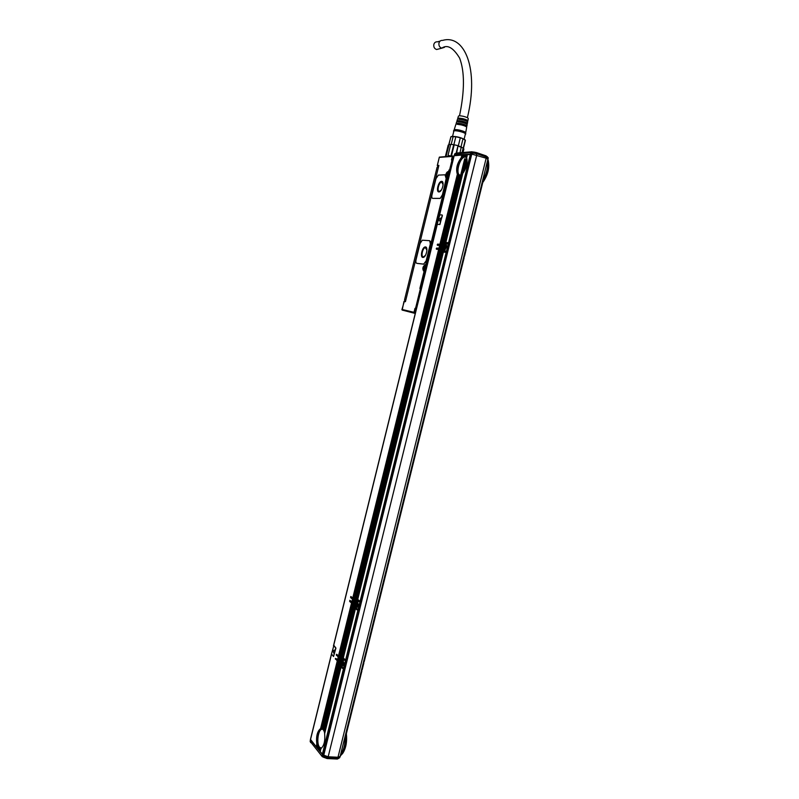 <?xml version="1.0" encoding="UTF-8"?>
<svg xmlns="http://www.w3.org/2000/svg" width="799" height="799" viewBox="0 0 799 799"><rect width="100%" height="100%" fill="white"/><g stroke="black" fill="none" stroke-linecap="round" stroke-linejoin="round"><path stroke-width="1.2" d="M310.671 740.034L322.686 754.815L328.169 756.783L337.987 757.252L340.124 756.483L487.899 159.231L486.162 158.212L337.987 757.252M486.162 158.212L471.78 154.097L323.755 755.225M323.525 754.995L323.026 754.396M322.796 756.883L322.686 754.815M322.466 756.833L310.182 741.392L310.451 740.264M310.631 742.581L310.222 741.202M339.765 757.412L340.294 755.774M471.78 154.097L459.894 155.166M444.713 244.754L444.264 244.174L445.522 242.427L462.481 173.663L445.822 242.487L462.801 173.303C466.616 167.98 467.894 162.796 466.636 157.753L467.415 154.597L471.62 154.696L449.797 242.936L446.511 242.746L445.612 243.665M444.683 244.864L438.691 244.414L438.271 245.363M443.625 245.812L443.016 248.589L443.635 245.782L444.244 245.862L443.445 250.856L445.452 243.645L449.537 244.174L447.71 251.425L444.504 251.166M443.635 248.829L437.722 248.339L437.303 249.308M449.078 244.035L447.28 251.305L443.675 250.896L443.904 252.144M446.182 252.344L447.45 252.664L360.858 601.597L360.089 601.347L446.182 252.344L443.375 252.094L357.732 599.44L360.089 601.347M357.962 599.62L357.533 600.508M351.59 597.063L356.674 601.847M357.692 602.156L356.334 605.203L357.113 607.33M356.644 602.925L355.515 607.48L357.403 600.508L358.381 600.628L357.333 600.488M358.381 600.628L361.058 602.806L357.443 600.618M360.998 602.846L358.831 609.847L358.062 609.587L359.8 602.526M350.641 600.888L355.725 605.702M355.964 607.859L359.021 611.055L355.415 608.818L356.354 608.828M358.971 611.085L346.357 660.393L345.597 660.124L357.772 610.766M343.48 658.106L343.121 658.975M337.348 654.91L342.302 660.144M356.434 602.286L355.715 604.953L355.175 604.603L355.925 601.877L355.185 604.513L354.646 604.174L355.395 601.437L354.666 604.084L354.117 603.734L354.866 601.008L354.127 603.644L353.587 603.305L354.337 600.578L353.607 603.215L353.058 602.865L353.807 600.149L353.078 602.786L352.529 602.436L353.278 599.719L352.559 602.356L352.009 602.007L352.749 599.29L352.019 601.917L349.852 600.309L349.682 601.487L354.976 605.732L341.742 659.115L342.501 659.345L341.113 665.917L342.991 658.985L343.79 659.055M343.96 659.075L346.556 661.572L343.021 659.115M346.496 661.612L344.329 668.593L343.57 668.324L345.308 661.292M336.419 658.726L341.343 663.979M341.602 666.416L344.529 669.772L341.003 667.275L341.952 667.235M344.479 669.822L323.156 754.446L322.397 754.156L343.28 669.492M342.312 753.837L342.871 753.127C346.037 748.014 347.195 741.492 346.357 733.542M472.079 154.087L454.431 155.086L454.731 153.897L456.339 153.028L472.099 151.76L470.941 153.877M455.35 155.505L454.431 155.086M340.644 754.356C343.85 750.181 345.358 744.089 345.178 736.059M482.646 180.474C486.481 173.982 488.059 167.59 487.39 161.298M341.003 667.275L324.634 733.692C325.313 740.873 324.084 745.817 320.968 748.533L320.229 751.539L322.397 754.156M320.709 748.643L320.049 751.33L320.709 748.643L319.44 748.633L318.072 747.405L318.092 748.973L318.382 747.814M320.279 748.743L320.049 751.33M320.269 748.763L319.76 750.81L320.049 748.753M319.66 748.703L319.56 750.73M319.28 750.231L319.44 748.633M319.081 748.453L319.071 750.141M318.791 749.642L318.891 748.313M318.561 748.014L318.581 749.552M318.571 747.894L318.092 748.973M317.912 747.145L317.603 748.383M317.333 747.874L317.253 745.647L317.123 747.794M316.843 747.295L316.913 744.458L316.634 747.215M316.803 743.969L316.344 746.705L316.803 743.969C315.985 736.408 317.243 731.295 320.589 728.608L337.258 660.963L335.37 658.426L337.538 659.804L338.197 657.148L336.309 654.631L336.679 654.271L338.476 655.989L351.53 603.015M310.541 739.475L316.154 746.636M340.634 666.136L324.204 731.884L340.474 665.897L340.973 667.145M340.474 665.897L340.694 664.299L341.263 664.349M337.258 660.963L337.957 661.532L321.468 728.488L337.957 661.532M338.456 662.131L322.067 728.668L338.277 661.952M324.024 730.975L323.565 730.286L340.084 663.56L323.595 730.106L323.106 729.567L339.565 663.07L323.126 729.427L322.606 729.028L338.786 662.451M338.966 662.631L339.495 663.01M339.475 663.12L340.004 663.51M339.994 663.619L340.524 664.009L324.014 730.965M324.204 731.884L340.524 664.009M342.052 660.703L341.123 663.27L341.463 660.164L340.823 662.85M340.803 662.84L340.284 662.461L340.943 659.784L341.463 660.164M340.943 659.784L340.304 662.351M340.294 662.351L339.765 661.962L340.424 659.285L340.953 659.674M339.785 661.852L339.255 661.462L339.915 658.795L340.434 659.185L339.785 661.852M339.265 661.352L338.746 660.973L339.395 658.306L339.925 658.686L339.265 661.352M338.756 660.863L338.237 660.483L338.886 657.817L339.415 658.196L338.756 660.863M338.886 657.817L338.257 660.374M338.247 660.374L337.727 659.984L338.377 657.327L338.906 657.707M338.377 657.327L337.538 659.804M341.113 665.917L341.842 663.819L342.811 665.907L344.029 662.95L342.581 660.893M341.732 664.329L341.293 666.106L343.57 668.324M341.453 660.274L341.982 660.663M354.896 605.682L341.553 658.935L354.357 605.342M354.366 605.252L341.253 658.516M341.243 658.516L340.714 658.126L353.827 604.903M353.837 604.813L340.524 657.947L353.298 604.473M353.308 604.374L340.014 657.457L352.768 604.034M352.778 603.944L339.715 657.038M339.695 657.038L339.176 656.658L352.249 603.605M352.259 603.515L339.195 656.558M339.185 656.548L338.666 656.169L351.72 603.165M351.73 603.075L338.476 655.989M341.932 659.295L342.431 657.967L343.32 657.837L355.425 608.728L355.026 607.759L342.671 657.867M355.415 608.818L343.31 657.947L345.597 660.124M342.431 657.967L355.026 607.759M354.866 607.52L355.086 605.932L355.645 606.002M357.003 602.406L358.501 604.284L357.213 607.31L356.154 605.852L355.705 607.649L358.062 609.587M352.669 599.33L353.198 599.669M353.188 599.759L353.727 600.099M353.717 600.189L354.257 600.528M354.247 600.618L354.786 600.958M354.776 601.048L355.315 601.397M355.305 601.487L355.845 601.827M355.845 601.917L356.384 602.256M439.83 245.523L439.14 248.269L436.673 248.04L436.284 248.609L436.424 249.228L438.841 249.468L352.978 598.091L350.791 596.483L350.621 597.672L352.679 599.25M355.935 600.588L442.416 249.737M355.605 600.229L355.066 599.889L441.388 249.648L441.997 249.727L355.605 600.229M441.378 249.678L355.086 599.799M355.076 599.799L354.536 599.45L440.748 249.598L441.368 249.678M354.546 599.37L354.007 599.03L440.119 249.548L440.728 249.628L354.546 599.37M354.017 598.94L353.478 598.601L439.49 249.488L440.099 249.568L354.017 598.94M353.488 598.511L352.948 598.171L438.861 249.438L439.47 249.518L353.488 598.511M356.324 600.908L442.886 249.777L356.124 600.748L356.893 600.968M357.133 599.28L357.742 599.35L443.355 252.124L442.846 251.525L357.073 599.45L442.806 251.765M442.886 249.777L443.435 249.937M442.926 248.579L442.316 248.499L442.996 245.732L441.727 245.633L441.048 248.399L442.127 245.663M443.615 245.812L442.976 245.762L442.316 248.499M442.296 248.529L441.677 248.449L442.356 245.683L441.677 248.449M441.028 248.419L440.419 248.349L441.098 245.583L441.707 245.663L441.048 248.399M440.459 245.573L441.078 245.613L440.419 248.349M440.399 248.369L439.79 248.289L440.469 245.543L439.84 245.493L439.16 248.239L440.239 245.523M440.449 245.563L439.79 248.289M443.565 248.629L442.946 248.549M443.445 250.856L444.554 251.186M444.883 245.932L445.452 243.685L444.843 244.214L443.575 248.659M439.899 244.274L457.428 174.032L440.109 244.324L437.682 244.104L437.253 244.684L437.393 245.303L439.82 245.513M443.695 244.564L461.083 174.931L443.904 244.604L442.027 244.434L459.045 175.351L442.426 244.464M442.007 244.464L458.826 175.301L442.027 244.434M441.797 244.414L458.446 175.141L441.388 244.384M441.368 244.414L440.129 244.294L457.428 174.032M444.164 244.594L461.133 174.781L444.703 243.106M445.522 242.427L446.631 242.736M471.16 154.517L449.378 242.816L445.682 242.457M454.162 155.745L462.102 155.056L461.442 157.743L462.132 154.996L462.761 155.006L462.271 157.004L462.781 154.946L463.42 154.956L463.04 156.494L463.44 154.896L464.069 154.906L463.76 156.185L464.099 154.846L464.728 154.856L464.439 156.065L464.519 154.816M464.439 156.065L465.178 154.766L465.068 156.125L465.178 154.766M465.148 156.155L465.418 154.746L466.057 154.756L465.657 156.384L465.847 154.716M465.997 156.744L466.506 154.666M466.476 157.433L467.175 154.607M341.153 755.085L342.451 753.637C345.528 748.783 346.786 742.411 346.237 734.541L346.207 733.662M345.697 733.941L346.416 733.502L361.887 670.95L361.198 671.3M361.488 670.141L362.177 669.792L363.905 662.82L363.215 663.16M363.405 662.361L363.905 662.82M363.505 661.991L364.194 661.662L376.289 612.753L375.62 613.013M375.79 612.344L376.289 612.753M375.91 611.844L376.579 611.585L378.317 604.583L377.647 604.833M377.807 604.184L378.317 604.583M377.937 603.654L378.606 603.415L464.179 257.598L463.63 257.318M463.869 256.339L464.479 256.389L466.266 249.188L465.717 248.898M463.929 256.119L464.479 256.389M465.957 247.93L466.556 247.98L482.666 182.901L482.137 182.512M466.017 247.69L466.556 247.98M482.306 181.832L482.966 182.052L482.496 182.761M482.966 182.052C487.69 174.741 489.457 167.57 488.289 160.529L487.7 160.05M351.82 601.847L352.479 599.18M352.759 598.012L438.641 249.418M438.931 248.219L439.61 245.473M457.238 173.892C455.78 168.699 457.098 163.336 461.203 157.803L461.892 155.016M333.872 645.572L331.485 653.932L333.503 656.508L335.73 648.079L333.822 645.572M333.543 656.488L335.94 648.099L334.032 645.592M437.602 224.389L439.929 224.499L442.197 215.53L442.057 214.931L439.79 214.871L437.323 223.74L437.462 224.349L439.72 224.439M442.127 214.951L442.197 215.53M439.75 224.439L442.406 215.59M341.023 667.165L324.704 733.332L340.823 667.095M324.534 733.152L340.554 666.506M320.589 728.608L337.438 661.143M320.898 728.568L321.947 728.588M323.825 730.845L340.324 663.939M323.395 730.006L339.805 663.44M322.926 729.357L339.295 662.94M321.478 728.488L337.947 661.632M320.838 728.538L337.767 661.462M341.123 663.27L341.782 660.593M338.047 660.304L338.706 657.637M338.556 660.793L339.215 658.126M339.066 661.282L339.725 658.616M339.575 661.782L340.234 659.105M340.094 662.281L340.754 659.604M340.604 662.771L341.263 660.094M342.222 661.382L342.831 658.945M341.553 658.935L354.696 605.622M338.986 656.478L352.059 603.445M339.495 656.968L352.579 603.874M340.014 657.457L353.108 604.314M340.524 657.947L353.637 604.743M341.043 658.436L354.167 605.183M343.121 657.767L355.225 608.658M342.721 657.717L354.956 608.109M355.515 604.883L356.184 602.196M352.339 602.286L352.998 599.61M352.868 602.716L353.528 600.039M353.398 603.145L354.057 600.468M353.927 603.575L354.586 600.898M354.456 604.014L355.116 601.327M354.986 604.453L355.645 601.757M356.124 605.023L356.154 605.852M353.288 598.441L439.26 249.468M353.817 598.87L439.889 249.528M354.347 599.3L440.519 249.578M354.876 599.729L441.158 249.628M355.405 600.159L441.787 249.688M357.533 599.29L443.145 252.075M443.355 248.589L444.034 245.812M440.189 248.329L440.868 245.573M440.818 248.379L441.497 245.623M442.087 248.479L442.766 245.712M442.716 248.539L443.395 245.762M444.594 246.172L445.223 243.645M444.064 248.329L444.983 249.867L446.811 246.212L445.892 244.814L445.003 245.493M446.481 251.136L448.279 243.855M443.675 250.896L444.124 249.048M440.529 244.324L457.408 174.182M457.707 174.591L440.758 244.344L457.907 174.701M441.158 244.374L457.897 174.791M443.055 244.514L460.134 175.251L442.656 244.484L459.455 175.371M460.853 174.941L443.295 244.534L460.134 175.251M462.481 173.663L445.043 242.676M444.963 242.966L461.632 174.422M448.579 242.646L470.351 154.367M461.512 157.493L462.551 154.966M462.331 156.804L463.2 154.916M463.08 156.354L463.859 154.866M466.436 157.343L464.888 157.004L466.666 157.573M424.009 269.543L425.448 270.531L421.892 286.471M421.602 287.65L419.875 288.459L424.139 271.091L424.988 271.031L423.6 271.021C422.232 268.684 422.751 266.576 425.158 264.689L426.187 265.498L425.158 264.689M405.383 301.133L403.984 301.443L405.423 301.702L438.891 165.393L437.353 165.493L439.34 157.123L452.833 155.995L453.802 156.774M447.48 177.548L446.281 177.957L442.606 194.876L440.199 198.412L442.406 194.806L446.281 179.046L445.033 174.811L438.361 175.111L435.964 178.666L431.969 194.916C431.55 197.023 431.81 198.182 432.748 198.382L439.84 198.362M432.639 198.382L440.049 198.422M445.203 174.871L445.572 175.72C446.012 173.373 446.831 172.005 448.049 171.595L449.108 172.324L448.049 171.595M429.692 240.739L430.431 244.384L426.386 260.844L423.67 264.119L426.177 260.784L430.222 244.324C430.651 242.177 430.391 240.958 429.443 240.679L422.281 240.199L420.034 243.535L416.059 259.705C415.64 261.812 415.889 263.021 416.798 263.34L423.67 264.119M417.008 263.4L423.879 264.179M453.223 159.141L451.475 159.96L452.354 156.404L453.922 156.294M461.053 146.666L463.011 138.736L465.408 140.384L463.47 148.224L458.007 145.648L456.678 152.999M451.425 156.105L454.212 144.759L450.956 144.349L449.108 144.529L446.032 156.424M463.03 152.489L463.879 149.073L463.21 147.835L462.042 152.569M449.797 156.224L448.079 156.045L448.039 155.306L451.175 156.125M461.313 146.776L459.994 152.739M446.242 156.185L445.752 155.485L450.976 136.669L455.829 136.759L453.872 144.699L458.007 145.648L456.199 153.008M450.626 144.769L448.039 155.306M450.956 144.349L453.872 144.699M463.71 148.594L462.741 152.509M461.333 147.286L458.336 146.257M465.248 140.005L463.3 147.915M456.638 153.128L456.489 153.758M453.592 145.148L450.996 155.705M453.153 136.439L451.205 144.359M463.011 138.736L460.304 137.808L458.346 145.748M464.818 139.615C460.833 137.418 456.489 136.349 451.785 136.399M455.829 136.759L460.304 137.808M464.129 139.116L465.388 133.982C465.298 133.223 463.41 132.364 459.725 131.406C456.379 130.676 454.421 130.567 453.852 131.086L453.832 131.166M465.308 134.332L465.727 134.072C465.647 133.273 463.65 132.364 459.725 131.336C456.159 130.557 454.092 130.447 453.502 131.006L453.742 131.505M465.717 133.833L465.667 132.824C465.587 132.055 463.7 131.196 460.014 130.237C456.658 129.498 454.701 129.398 454.132 129.917L453.532 130.946M467.844 120.869L468.254 118.602C468.194 117.912 466.586 117.153 463.46 116.334C460.604 115.715 458.936 115.645 458.446 116.125L458.426 116.175M467.505 121.798L467.824 120.969C467.755 120.269 466.107 119.49 462.881 118.651L459.065 118.102L458.706 119.251L462.591 119.81C465.867 120.669 467.535 121.448 467.615 122.157L467.375 123.475M467.016 124.384L467.355 123.575C467.275 122.856 465.577 122.067 462.251 121.198L458.286 120.629L457.937 121.778L461.962 122.357C465.338 123.236 467.065 124.045 467.135 124.764L466.896 126.082M466.536 126.981L466.876 126.182C466.796 125.453 465.048 124.644 461.622 123.745L457.507 123.156L457.158 124.304L461.333 124.904C464.808 125.813 466.586 126.632 466.666 127.371L465.697 132.704M457.348 119.62L457.777 118.701M456.559 122.157L456.998 121.248M455.77 124.684L456.219 123.795M437.333 165.573L438.711 166.152M467.625 121.138L466.676 121.218M466.886 120.669L459.065 118.102M467.135 123.755L466.057 123.745M466.256 123.236L458.286 120.629M466.646 126.372L465.437 126.272M465.627 125.803L457.507 123.156M458.656 123.555L458.446 124.384M459.285 120.979L459.075 121.847M459.924 118.402L459.705 119.311M438.571 166.522L437.283 165.513L439.33 157.173M403.974 301.453L402.177 310.062L415.25 313.458M402.386 310.162L414.481 312.619L415.47 309.742L416.129 309.912M402.017 309.453L414.341 312.389M414.102 311.9L414.971 308.384L415.47 309.742L416.299 308.674L421.333 288.759M416.269 309.323L415.51 308.484L415.88 309.213M416.419 308.704L415.51 308.484L420.414 288.549L421.203 288.729L421.073 288.099L419.875 288.459L421.073 288.099L425.298 271.121M424.928 266.217L426.606 265.837L448.219 177.977L447.05 177.957L447.83 177.528L426.656 265.628L425.338 265.428L426.626 265.727M446.481 177.987L447.05 177.957L425.707 264.749L426.746 265.248M446.102 177.907L445.373 175.65M447.33 177.618L447.14 177.558C445.952 176 446.351 174.262 448.339 172.364L449.368 171.955L448.619 171.565L448.998 170.027L450.157 171.585M450.017 172.175L449.368 171.955L449.947 170.756L448.998 170.027L449.947 170.756L450.376 170.157L452.853 160.07L452.054 159.92L452.713 159.5L452.983 160.11M452.524 159.48L451.475 159.96L452.054 159.92L449.577 169.997L450.496 170.197M415.35 313.048L406.791 311.141L415.27 313.398M412.094 312.169L415.011 312.908L412.094 312.169M438.971 191.92L439.18 191.9C442.356 191.6 444.763 180.974 441.567 181.353L441.388 181.373C438.222 181.683 435.805 192.219 438.971 191.92M422.871 257.438L423.23 257.418C426.296 257.098 428.454 246.891 425.448 246.931L425.118 246.951C422.062 247.281 419.884 257.398 422.871 257.438M405.313 301.113L404.574 299.705L437.063 167.361L438.621 166.512M447.909 173.153L449.897 172.644M446.821 176.489L448.359 177.388L448.219 177.977M447.899 176.519L448.908 174.302M425.088 269.523L425.997 267.445M425.987 267.315L425.847 266.796M442.097 181.463L441.697 181.473C438.042 184.609 437.073 188.085 438.781 191.9M425.817 247.021L425.428 247.041C421.862 250.217 421.003 253.683 422.841 257.428M443.105 184.549L441.567 182.062C438.751 182.332 436.604 191.7 439.42 191.43L441.378 189.982M426.926 250.097L425.318 247.62C422.601 247.91 420.673 256.918 423.32 256.938L425.408 255.42M445.752 242.477L445.462 243.645M447.58 173.533L448.059 174.562L446.931 176.13L446.801 174.611L447.78 173.593M424.908 266.606L425.028 268.194L424.049 269.163L424.688 266.576M440.129 41.089L437.413 41.838C435.635 41.658 434.436 42.527 433.827 44.444C433.497 47.041 434.426 48.739 436.624 49.518L439.08 48.869M446.801 174.611L447.839 174.621M423.939 267.575L424.908 267.715M488.109 157.583L487.909 159.64M488.109 157.783L488.159 158.382M458.087 153.628L456.289 153.018L455.031 153.867M473.128 151.96L470.871 152.619L470.571 153.837M482.566 182.821C488.039 175.001 489.887 167.4 488.109 160.02L487.74 159.9M320.549 748.693L319.46 747.874C315.925 744.149 317.752 729.397 321.827 728.628M459.245 175.371C454.901 173.083 459.834 156.844 465.018 156.404L465.637 156.374L464.978 156.274M343.22 660.683L341.922 663.649L342.731 665.927M446.281 244.864L444.274 248.529L444.813 249.877M460.703 175.021L464.648 158.991M460.743 175.001L464.718 158.881M464.778 158.751L460.773 174.981M465.178 158.831L461.273 174.691M322.846 729.257L321.817 729.247C317.992 729.976 316.284 743.809 319.61 747.295L321.558 748.134M464.888 157.004C459.325 157.533 455.011 175.44 460.514 175.111M334.831 650.346L332.644 650.406L334.002 653.482L334.711 650.006M440.289 221.463L441.088 217.877L438.591 219.815L440.289 221.463L441.138 217.897M334.002 653.482L334.781 650.336M343.48 660.853L341.982 663.629L343.021 665.807M357.992 602.336L356.394 605.183L357.413 607.22M446.531 245.093L444.344 248.479L445.153 249.817M343.031 664.059L342.571 662.531L343.52 662.001L343.71 663.619L342.871 664.638M342.781 664.039L342.641 664.618M357.453 605.522L356.993 604.044L357.962 603.425L358.052 605.472L357.303 606.111M357.223 605.492L357.073 606.081M446.142 247.201L445.303 247.131L445.892 245.942L446.411 247.221L445.403 248.859L444.893 247.59L445.013 247.101L445.532 247.71M342.461 663L343.47 663.849M356.883 604.513L357.912 605.262M445.313 247.71L445.472 248.279M415.32 313.158L409.328 311.63M412.014 312.259L415.34 313.108M445.742 246.551L445.662 247.231M323.975 755.415L323.705 756.483L322.406 755.984L322.367 754.616M310.142 741.292L322.117 756.473L323.835 757.352L323.705 756.483L324.104 757.562M326.801 758.441L327.81 756.763M323.994 755.435L323.735 756.503L327.54 757.832L337.857 758.311L339.705 757.652L339.905 756.863M337.108 758.93L338.117 757.262M340.464 755.624L340.174 756.703M476.773 155.026L328.169 756.783M344.049 669.772L323.156 754.446M340.594 664.708L341.163 664.758M335.46 659.225L336.539 659.325M346.067 661.562L344.329 668.593M336.399 655.42L337.468 655.52M342.032 658.885L342.721 658.945M358.541 611.025L346.357 660.393M354.986 606.341L355.545 606.411M349.682 601.487L350.751 601.617M360.569 602.776L358.831 609.847M350.621 597.672L351.69 597.802M356.424 600.498L357.053 600.568M446.981 252.524L360.858 601.597M442.776 250.197L443.335 250.357M436.713 248.04L437.762 248.339M437.682 244.104L438.731 244.414M444.264 244.174L444.813 244.334M346.237 734.541L345.558 734.511M487.919 159.67L488.019 158.242M486.281 158.262L486.571 157.093L488.079 157.972L487.829 159.021M476.603 152.629L486.251 155.915L486.571 157.093L476.713 153.728L476.414 154.906M473.487 152.02L472.638 152.919L476.713 153.728L476.394 152.559L473.907 152.06L472.349 154.097L472.678 152.919L470.871 152.619L454.711 153.987M345.877 733.911L361.368 671.28M361.657 670.111L363.385 663.14M363.675 661.971L375.79 613.003M376.079 611.834L377.817 604.823M378.107 603.654L463.79 257.378M464.089 256.179L465.877 248.958M466.167 247.75L482.296 182.581M488.289 160.529L487.64 160.309M488.119 157.603L488.189 158.482M454.202 155.595L439.59 214.991M437.323 224.209L333.652 645.562M331.455 654.461L310.461 739.784M317.303 745.387L316.833 747.285M317.682 746.406L317.313 747.874M319.091 748.363L318.781 749.632M319.65 748.663L319.27 750.221M337.458 661.033L320.808 728.588M338.986 662.521L322.616 728.928M338.476 662.021L322.067 728.608M343.031 659.005L342.491 661.182M356.254 605.362L355.715 607.56M357.453 600.528L356.913 602.716M444.204 248.659L443.655 250.916M452.354 156.404L439.34 157.383M452.634 159.48L453.153 156.554M438.701 166.182L437.612 166.192M423.6 271.021L424.778 270.641M424.599 270.671L424.259 270.581C423.14 268.923 423.5 267.206 425.338 265.428L426.436 265.817M415.55 312.249L414.891 312.079M437.063 167.361L438.431 167.281M404.574 299.705L405.862 299.945M421.822 286.422L449.817 172.644M425.418 270.651L424.629 270.432M446.671 176.12L447.51 176.729L448.828 174.122L448.279 173.253M423.84 269.183L424.698 269.752L425.907 267.285L425.318 266.297M448.599 173.363L448.938 174.222L447.51 176.729L448.519 174.022L447.57 173.363M426.027 267.395L424.389 269.663L425.597 267.196L424.599 266.447M446.551 175.57C447.13 176.759 447.67 176.249 448.189 174.072C447.61 172.894 447.07 173.393 446.551 175.57M423.69 268.524C424.229 269.842 424.758 269.413 425.268 267.236C424.728 265.937 424.209 266.367 423.69 268.524M467.385 117.703C479.36 68.424 464.369 34.017 442.586 40.409C440.788 40.23 439.59 41.099 438.971 43.036C438.631 45.663 439.57 47.371 441.777 48.16L444.424 47.351M465.827 158.981L462.122 174.012M466.716 159.201L463.43 172.524M466.896 159.151L463.69 172.175M466.976 159.161L463.81 171.995M466.746 165.023L466.546 165.822M458.117 153.628L456.339 153.028M465.807 158.971L462.092 174.032M465.657 158.921L461.842 174.392M342.691 663.23L343.34 663.29M357.123 604.713L357.772 604.783M445.233 247.63L445.792 247.79M323.825 757.312L327.091 758.561L337.398 759.04L339.685 757.732M310.132 741.292L310.412 740.154M340.434 755.205L340.953 755.235M344.529 669.782L323.645 754.426M346.556 661.582L344.818 668.603M342.861 658.945L343.83 659.035M359.021 611.055L346.846 660.403M361.048 602.816L359.31 609.877M447.45 252.664L361.348 601.627M436.673 248.04L437.722 248.339M449.537 244.174L447.75 251.445M437.642 244.114L438.691 244.414M445.462 242.437L446.511 242.746M471.62 154.696L449.837 242.956M342.871 753.127L342.451 753.637M454.361 155.106L454.651 153.917L456.289 153.018M454.082 155.635L439.37 215.42M437.313 223.78L333.463 645.892M331.475 653.962L310.402 739.614M446.082 156.304L445.642 155.575M448.189 145.138L445.612 155.625M450.856 136.809L448.928 144.629M453.852 131.086L452.574 136.289M458.446 116.125L457.727 118.432M457.368 119.58L456.938 120.959M456.579 122.107L456.149 123.485M455.79 124.634L454.132 129.917M401.897 309.682L404.404 300.993M402.177 310.062L414.391 312.539M404.943 300.933L405.582 301.053M425.637 266.397L426.027 267.365M442.486 182.352L441.567 182.062M426.227 247.88L425.318 247.62M466.137 122.986L465.957 123.695M465.497 125.563L465.338 126.222M447.949 173.153L446.521 175.63L447.2 176.629M424.988 266.217L423.66 268.574L424.389 269.663M466.766 120.419L466.586 121.168M436.624 49.518L441.777 48.16C447.28 44.245 453.233 47.56 459.635 58.117C464.738 71.67 464.698 90.896 459.515 115.805M488.089 157.922L487.2 156.594M463.979 156.055L465.018 156.404M322.896 729.317L321.817 729.247M445.972 247.31L445.343 247.131"/></g></svg>
